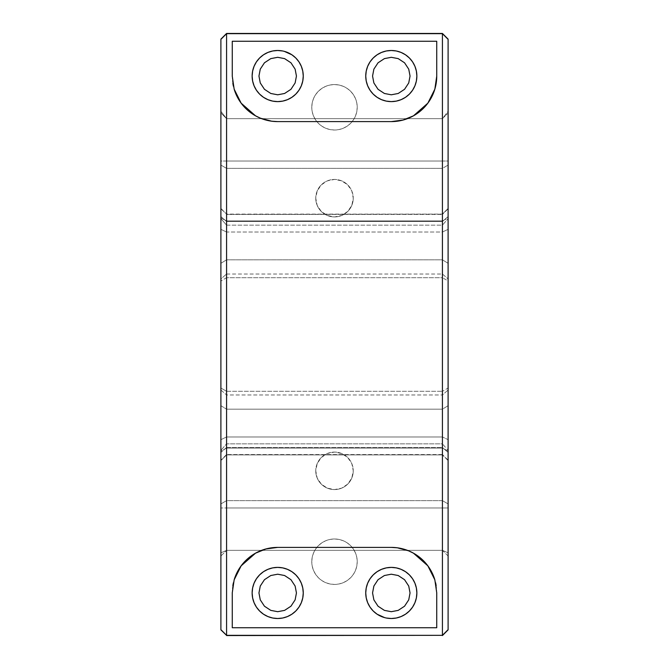 <?xml version="1.0" encoding="UTF-8"?>
<svg xmlns="http://www.w3.org/2000/svg" width="669" height="669" viewBox="0 0 669 669"><rect width="100%" height="100%" fill="white"/><g stroke="black" fill="none" stroke-linecap="round" stroke-linejoin="round"><path stroke-width="0.5" stroke-dasharray="3.35 2.51" d="M409.369 94.128L412.556 90.248L414.914 85.833L416.369 81.041L416.862 76.049A25.564 25.564 0 0 0 391.298 50.493A25.564 25.564 0 0 0 365.742 76.049A25.564 25.564 0 0 0 391.298 101.613A25.564 25.564 0 0 0 416.862 76.049L416.369 71.065L414.914 66.273L412.556 61.849L409.378 57.977L405.506 54.799L401.082 52.433L396.291 50.978L391.298 50.493L386.314 50.978M272.709 101.119L277.702 101.613L282.686 101.119L287.478 99.664L291.901 97.306L295.773 94.128L298.951 90.248L301.309 85.833L302.764 81.041L303.258 76.049A25.564 25.564 0 0 0 277.702 50.493A25.564 25.564 0 0 0 252.138 76.049A25.564 25.564 0 0 0 277.702 101.613A25.564 25.564 0 0 0 303.258 76.049L302.764 71.065L301.309 66.273L298.951 61.849L295.773 57.977M414.905 602.752L416.369 597.935L416.862 592.951A25.564 25.564 0 0 0 391.298 567.387A25.564 25.564 0 0 0 365.742 592.951A25.564 25.564 0 0 0 391.298 618.507A25.564 25.564 0 0 0 416.862 592.951L416.369 587.959L414.914 583.167L412.556 578.752L409.369 574.872M303.258 592.951A25.564 25.564 0 0 0 277.702 567.387A25.564 25.564 0 0 0 252.138 592.951A25.564 25.564 0 0 0 277.702 618.507A25.564 25.564 0 0 0 303.258 592.951L302.764 587.959L301.309 583.167L298.951 578.752L295.765 574.872M226.574 274.031L442.426 274.031L442.426 277.702L226.574 277.702L226.574 274.031L442.426 274.031L442.426 259.815L226.574 259.815L226.574 274.031L226.574 259.815L442.426 259.815L442.426 220.921L226.574 220.921L226.574 259.815L226.574 118.656L220.895 112.969L220.895 217.935L226.574 220.921L220.895 217.935L220.895 263.31L226.574 259.815L220.895 263.31L220.895 278.948L226.574 274.031L220.895 278.948L220.895 280.98L226.574 277.702L442.426 277.702L442.426 394.969L226.574 394.969L226.574 391.298L442.426 391.298L226.574 391.298L226.574 274.031M226.574 409.185L442.426 409.185L442.426 394.969L226.574 394.969L226.574 409.185L226.574 277.702L220.895 280.98L220.895 388.02L226.574 391.298L220.895 388.02L220.895 390.052L226.574 394.969L220.895 390.052L220.895 405.69L226.574 409.185L220.895 405.69L220.895 451.065L226.574 448.079L226.574 409.185L226.574 448.079L442.426 448.079L442.426 409.185L226.574 409.185M226.574 448.079L220.895 451.065L220.895 556.031L226.574 550.344L226.574 448.079L226.574 550.344L442.426 550.344L448.105 556.031L448.105 390.052L442.426 394.969L442.426 274.031L448.105 278.948L448.105 217.935L442.426 220.921L442.426 259.815L448.105 263.31L442.426 259.815L442.426 274.031L448.105 278.948L448.105 280.98L442.426 277.702L448.105 280.98L448.105 388.02L442.426 391.298L448.105 388.02L448.105 390.052L442.426 394.969L442.426 409.185L448.105 405.69L442.426 409.185L442.426 448.079L448.105 451.065L442.426 448.079L442.426 550.344L442.426 448.079L226.574 448.079M442.426 220.921L448.105 217.935L448.105 112.969L442.426 118.656L442.426 220.921L442.426 118.656L226.574 118.656L226.574 220.921L442.426 220.921M220.895 405.69L220.895 629.654L220.895 556.031L226.574 550.344L442.426 550.344L448.105 556.031L448.105 629.654L448.105 112.969L442.426 118.656L226.574 118.656L220.895 112.969L220.895 405.69M220.895 39.346L220.895 112.969L220.895 39.346M448.105 39.346L448.105 112.969L448.105 39.346M365.742 76.049L366.236 81.041L367.691 85.833L370.049 90.248L373.235 94.128M377.09 97.298L381.522 99.664L386.314 101.119L391.298 101.613L396.291 101.119L401.091 99.664M381.522 52.433L377.099 54.799L373.227 57.977L370.049 61.849L367.691 66.273L366.236 71.065M252.138 76.049L252.631 81.041L254.086 85.833L256.444 90.248L259.631 94.128M263.486 97.298L267.926 99.673M291.901 54.799L284.317 51.362M282.686 50.978L277.702 50.493L272.709 50.978L267.918 52.433L263.494 54.799L259.622 57.977L256.436 61.866M254.095 66.248L252.631 71.065M396.291 567.881L391.298 567.387L386.314 567.881L381.522 569.336L377.099 571.694L373.227 574.872L370.049 578.752L367.691 583.167L366.236 587.959L365.742 592.951L366.236 597.935L367.691 602.727L370.049 607.151L373.227 611.023M377.099 614.201L384.683 617.638M386.314 618.022L391.298 618.507L396.291 618.022L401.082 616.567L405.506 614.201L409.378 611.023L412.564 607.134M405.514 571.702L401.074 569.327M259.631 574.872L256.444 578.752L254.086 583.167L252.631 587.959L252.138 592.951L252.631 597.935L254.086 602.727L256.444 607.151L259.622 611.023L263.494 614.201L267.918 616.567L272.709 618.022L277.702 618.507L282.686 618.022M287.478 616.567L291.901 614.201L295.773 611.023L298.951 607.151L301.309 602.727L302.764 597.935M291.91 571.702L287.478 569.336L282.686 567.881L277.702 567.387L272.709 567.881L267.909 569.336M391.323 547.401A45.442 45.442 0 0 0 391.298 547.401L277.702 547.401A45.442 45.442 0 0 0 277.677 547.401M234.158 579.822A45.442 45.442 0 0 0 232.26 592.843L232.26 627.731L232.26 592.843L232.837 585.576M436.163 585.584L436.74 592.843L436.74 627.731L436.74 592.843A45.442 45.442 0 0 0 434.833 579.806M435.619 582.783L433.604 576.243M433.01 574.813L429.824 568.742M428.67 566.986L425.317 562.713M422.666 559.953L419.572 557.26M414.922 554.024L408.818 550.913M408.634 550.838L401.124 548.471M399.226 548.095L391.298 547.401L277.702 547.401L269.774 548.095M267.876 548.471L260.366 550.838M260.182 550.913L254.078 554.024M249.428 557.26L246.334 559.953M243.675 562.713L240.33 566.986M239.168 568.75L235.981 574.822M235.396 576.243L233.381 582.791M269.774 120.905L277.702 121.599L391.298 121.599L399.226 120.905M232.837 83.416L232.26 76.157L232.26 41.269L232.26 76.157A45.442 45.442 0 0 0 234.167 89.194M233.381 86.217L235.396 92.757M235.99 94.187L239.176 100.258M240.33 102.014L243.683 106.287M246.334 109.047L249.428 111.74M254.078 114.976L260.224 118.104M260.366 118.162L267.876 120.529M277.702 121.599L391.298 121.599M401.124 120.529L408.634 118.162M408.776 118.104L414.922 114.976M419.572 111.74L422.666 109.047M425.325 106.287L428.67 102.014M429.833 100.25L433.019 94.178M433.604 92.757L435.619 86.209M436.163 83.424L436.74 76.157L436.74 41.269L436.74 76.157M220.895 439.667L226.574 436.974L226.574 454.895L220.895 460.573L220.895 111.297L226.574 118.656L442.426 118.656L448.105 111.297L448.105 39.128L448.105 629.872L448.105 39.128L448.105 629.872L442.426 635.55L448.105 629.872L448.105 552.82L442.426 550.344L442.426 507.98L448.105 507.98L448.105 450.396L448.105 452.428L442.426 447.502L442.426 454.895L226.574 454.895L226.574 436.974L442.426 436.974L442.426 454.895L442.426 214.105L442.426 221.498L448.105 216.572L448.105 161.02L442.426 161.02L442.426 118.656L448.105 111.297L448.105 161.02L442.426 161.02L442.426 168.362L448.105 165.084L442.426 168.362L442.426 225.16L448.105 218.604L442.426 225.16L442.426 221.498L448.105 216.572L448.105 208.812L442.426 214.44L448.105 208.427L442.426 214.105L448.105 208.427L448.105 229.333L442.426 232.026L448.105 229.333L448.105 439.667L442.426 436.974L448.105 439.667L448.105 460.573L442.426 454.56L448.105 460.188L448.105 452.428L442.426 447.502L442.426 443.84L448.105 450.396L442.426 443.84L442.426 500.638L448.105 503.916L442.426 500.638L442.426 507.98L448.105 507.98L448.105 552.82L442.426 550.344L442.426 635.333L442.426 550.344L226.574 550.344L226.574 507.98L442.426 507.98L442.426 550.344L226.574 550.344L226.574 635.333L226.574 550.344L220.895 552.82L220.895 165.084L226.574 168.362L226.574 225.16L442.426 225.16L442.426 168.362L226.574 168.362L226.574 225.16L220.895 218.604L226.574 225.16L226.574 221.498L442.426 221.498L442.426 214.44L226.574 214.44L226.574 221.498L220.895 216.572L226.574 221.498L226.574 214.44L442.426 214.105L442.426 232.026L226.574 232.026L226.574 214.105L220.895 208.812L226.574 214.105L226.574 232.026L442.426 232.026L442.426 436.974L226.574 436.974L226.574 232.026L220.895 229.333L226.574 232.026L226.574 436.974L220.895 439.667M315.751 470.825A18.749 18.749 0 0 0 334.5 489.566A18.749 18.749 0 0 0 353.249 470.825A18.749 18.749 0 0 1 334.5 489.566A18.749 18.749 0 0 1 315.751 470.825L317.181 478.001L321.245 484.08L327.325 488.144L334.5 489.566L341.675 488.144L347.755 484.08L351.819 478.001L353.249 470.825L351.819 463.65L347.755 457.571L341.675 453.507L334.5 452.077L327.325 453.507L321.245 457.571L317.181 463.65L315.751 470.825A18.749 18.749 0 0 1 334.5 452.077A18.749 18.749 0 0 1 353.249 470.825A18.749 18.749 0 0 0 334.5 452.077A18.749 18.749 0 0 0 315.751 470.825M315.751 198.175A18.749 18.749 0 0 0 334.5 216.923A18.749 18.749 0 0 0 353.249 198.175A18.749 18.749 0 0 1 334.5 216.923A18.749 18.749 0 0 1 315.751 198.175L317.181 205.35L321.245 211.429L327.325 215.493L334.5 216.923L341.675 215.493L347.755 211.429L351.819 205.35L353.249 198.175L351.819 191L347.755 184.92L341.675 180.856L334.5 179.434L327.325 180.856L321.245 184.92L317.181 191L315.751 198.175A18.749 18.749 0 0 1 334.5 179.434A18.749 18.749 0 0 1 353.249 198.175A18.749 18.749 0 0 0 334.5 179.434A18.749 18.749 0 0 0 315.751 198.175M311.779 561.709A22.721 22.721 0 0 0 334.5 584.43A22.721 22.721 0 0 0 357.221 561.709A22.721 22.721 0 0 1 334.5 584.43A22.721 22.721 0 0 1 311.779 561.709L312.214 566.141L313.51 570.406L315.609 574.328L318.436 577.773L321.881 580.6L325.803 582.699L330.068 583.995L334.5 584.43L338.932 583.995L343.197 582.699L347.119 580.6L350.564 577.773L353.391 574.328L355.49 570.406L356.786 566.141L357.221 561.709L356.786 557.277L355.49 553.012L353.391 549.082L350.564 545.645L347.119 542.818L343.197 540.719L338.932 539.423L334.5 538.988L330.068 539.423L325.803 540.719L321.881 542.818L318.436 545.645L315.609 549.082L313.51 553.012L312.214 557.277L311.779 561.709A22.721 22.721 0 0 1 334.5 538.988A22.721 22.721 0 0 1 357.221 561.709A22.721 22.721 0 0 0 334.5 538.988A22.721 22.721 0 0 0 311.779 561.709M311.779 107.291A22.721 22.721 0 0 0 334.5 130.012A22.721 22.721 0 0 0 357.221 107.291A22.721 22.721 0 0 1 334.5 130.012A22.721 22.721 0 0 1 311.779 107.291L312.214 111.723L313.51 115.988L315.609 119.918L318.436 123.355L321.881 126.182L325.803 128.281L330.068 129.577L334.5 130.012L338.932 129.577L343.197 128.281L347.119 126.182L350.564 123.355L353.391 119.918L355.49 115.988L356.786 111.723L357.221 107.291L356.786 102.859L355.49 98.594L353.391 94.672L350.564 91.227L347.119 88.4L343.197 86.301L338.932 85.005L334.5 84.57L330.068 85.005L325.803 86.301L321.881 88.4L318.436 91.227L315.609 94.672L313.51 98.594L312.214 102.859L311.779 107.291A22.721 22.721 0 0 1 334.5 84.57A22.721 22.721 0 0 1 357.221 107.291A22.721 22.721 0 0 0 334.5 84.57A22.721 22.721 0 0 0 311.779 107.291M220.895 39.128L226.574 33.45L442.426 33.45L448.105 39.128L442.426 33.45L226.574 33.45L220.895 39.128L220.895 629.872L220.895 39.128M442.426 635.55L226.574 635.55L220.895 629.872L220.895 450.396L220.895 460.573L226.574 454.895L442.426 454.895L226.574 454.56L442.426 454.56L442.426 447.502L226.574 447.502L226.574 454.56L220.895 460.188L226.574 454.56L226.574 447.502L220.895 452.428L226.574 447.502L226.574 443.84L226.574 500.638L442.426 500.638L442.426 443.84L226.574 443.84L220.895 450.396L226.574 443.84L226.574 500.638L220.895 503.916L226.574 500.638L226.574 507.98L220.895 507.98L226.574 507.98L226.574 550.344L220.895 552.82L220.895 629.872L226.574 635.55L442.426 635.55M226.574 161.02L226.574 118.656L442.426 118.656L442.426 161.02L220.895 161.02L220.895 111.297L226.574 118.656L226.574 168.362L220.895 165.084L220.895 161.02L226.574 161.02L226.574 168.362L442.426 168.362L442.426 161.02L226.574 161.02M442.426 221.498L442.426 225.16L226.574 225.16L226.574 221.498L442.426 221.498M442.426 443.84L442.426 447.502L226.574 447.502L226.574 443.84L442.426 443.84M442.426 507.98L442.426 500.638L226.574 500.638L226.574 507.98L442.426 507.98M448.105 460.573L442.426 454.895M220.895 208.427L226.574 214.105L442.426 214.105"/><path stroke-width="1" d="M365.742 76.049A25.564 25.564 0 0 1 391.298 50.493A25.564 25.564 0 0 1 416.862 76.049A25.564 25.564 0 0 1 391.298 101.613A25.564 25.564 0 0 1 365.742 76.049L366.236 71.065L365.742 76.049L366.236 81.041L367.691 85.833L370.049 90.248L373.227 94.128L377.099 97.306L373.227 94.128M252.138 76.049A25.564 25.564 0 0 1 277.702 50.493A25.564 25.564 0 0 1 303.258 76.049A25.564 25.564 0 0 1 277.702 101.613A25.564 25.564 0 0 1 252.138 76.049L252.631 71.065L252.138 76.049L252.631 81.041L254.086 85.833L256.444 90.248L259.622 94.128L263.494 97.306L259.622 94.128M373.227 611.023L377.099 614.201L373.227 611.023L370.049 607.151L367.691 602.727L366.236 597.935L365.742 592.951A25.564 25.564 0 0 1 391.298 567.387A25.564 25.564 0 0 1 416.862 592.951A25.564 25.564 0 0 1 391.298 618.507A25.564 25.564 0 0 1 365.742 592.951L366.236 587.959L367.691 583.167L370.049 578.752L373.227 574.872L377.099 571.694L381.522 569.336L386.314 567.881L391.298 567.387L396.291 567.881L401.082 569.336L396.291 567.881M282.686 618.022L287.478 616.567L282.686 618.022L277.702 618.507L272.709 618.022L267.918 616.567L263.494 614.201L259.622 611.023L256.444 607.151L254.086 602.727L252.631 597.935L252.138 592.951A25.564 25.564 0 0 1 277.702 567.387A25.564 25.564 0 0 1 303.258 592.951A25.564 25.564 0 0 1 277.702 618.507A25.564 25.564 0 0 1 252.138 592.951L252.631 587.959L254.086 583.167L256.444 578.752L259.622 574.872L263.494 571.694L259.622 574.872M220.895 629.654L220.895 39.346L226.574 33.667L442.426 33.667L448.105 39.346L442.426 33.667L442.426 635.333L226.574 635.333L226.574 33.667L220.895 39.346L220.895 629.654L226.574 635.333L220.895 629.654M448.105 629.654L448.105 39.346L448.105 629.654L442.426 635.333L448.105 629.654M401.082 99.664L405.506 97.306L409.378 94.128L405.506 97.306L401.082 99.664L396.291 101.119L391.298 101.613L386.314 101.119L381.522 99.664L377.099 97.306M386.314 50.978L381.522 52.433L386.314 50.978L391.298 50.493L396.291 50.978L401.082 52.433L405.506 54.799L409.378 57.977L412.556 61.849L414.914 66.273L416.369 71.065L416.862 76.049L416.369 81.041L414.914 85.833L412.556 90.248L409.378 94.128M267.918 99.664L272.709 101.119L267.918 99.664L263.494 97.306M295.773 57.977L291.901 54.799L295.773 57.977L298.951 61.849L301.309 66.273L302.764 71.065L303.258 76.049L302.764 81.041L301.309 85.833L298.951 90.248L295.773 94.128L291.901 97.306L287.478 99.664L282.686 101.119L277.702 101.613L272.709 101.119M284.317 51.362L291.901 54.799M256.444 61.849L254.086 66.273L256.444 61.849L259.622 57.977L263.494 54.799L267.918 52.433L272.709 50.978L277.702 50.493L282.686 50.978M384.683 617.638L377.099 614.201M412.556 607.151L414.914 602.727L412.556 607.151L409.378 611.023L405.506 614.201L401.082 616.567L396.291 618.022L391.298 618.507L386.314 618.022M409.378 574.872L405.506 571.694L409.378 574.872L412.556 578.752L414.914 583.167L416.369 587.959L416.862 592.951L416.369 597.935L414.914 602.727M302.764 597.935L303.258 592.951L302.764 597.935L301.309 602.727L298.951 607.151L295.773 611.023L291.901 614.201L287.478 616.567M295.773 574.872L291.901 571.694L295.773 574.872L298.951 578.752L301.309 583.167L302.764 587.959L303.258 592.951M267.918 569.336L263.494 571.694L267.918 569.336L272.709 567.881L277.702 567.387L282.686 567.881L287.478 569.336L291.901 571.694M234.158 579.822L236.885 572.873L241.149 565.84L247.287 559.075L255.533 553.171L265.902 548.956A45.442 45.442 0 0 0 234.158 579.822L232.26 592.843L232.26 627.731L232.26 592.843L234.158 579.822L241.149 565.84L255.533 553.171C262.382 549.366 269.774 547.443 277.702 547.401L391.298 547.401C399.226 547.443 406.618 549.366 413.475 553.179L427.851 565.832L434.833 579.806L436.74 592.843L436.74 627.731L232.26 627.731L436.74 627.731L436.74 592.843L434.833 579.806A45.442 45.442 0 0 0 408.542 550.796M277.677 547.401A45.442 45.442 0 0 0 265.928 548.948M265.902 548.956L277.702 547.401L391.298 547.401L397.294 547.794L408.525 550.788A45.442 45.442 0 0 0 391.323 547.401M436.163 585.584L435.619 582.783M433.604 576.243L433.01 574.813M429.824 568.742L428.67 566.986M425.317 562.713L422.666 559.953M419.572 557.26L414.922 554.024M401.124 548.471L399.226 548.095M269.774 548.095L267.876 548.471M254.078 554.024L249.428 557.26M246.334 559.953L243.675 562.713M240.33 566.986L239.168 568.75M235.981 574.822L235.396 576.243M233.381 582.791L232.837 585.576M401.082 569.336L405.506 571.694M421.738 109.9A45.442 45.442 0 0 0 436.74 76.157L434.842 89.178L427.851 103.16L413.467 115.829C406.618 119.634 399.226 121.557 391.298 121.599A45.442 45.442 0 0 0 421.696 109.942M436.74 76.157L436.74 41.269L436.74 76.157L434.842 89.178L432.115 96.127L427.851 103.16L421.713 109.925L413.467 115.829L403.098 120.044L391.298 121.599L277.702 121.599C269.774 121.557 262.382 119.634 255.525 115.821L241.149 103.168L234.167 89.194L232.26 76.157L232.26 41.269L436.74 41.269L232.26 41.269L232.26 76.157L234.167 89.194A45.442 45.442 0 0 0 277.702 121.599L271.706 121.206L260.475 118.212L255.525 115.821L247.287 109.925L241.149 103.168L236.901 96.169L234.167 89.194M232.837 83.416L233.381 86.217M235.396 92.757L235.99 94.187M239.176 100.258L240.33 102.014M243.683 106.287L246.334 109.047M249.428 111.74L254.078 114.976M267.876 120.529L269.774 120.905M399.226 120.905L401.124 120.529M414.922 114.976L419.572 111.74M422.666 109.047L425.325 106.287M428.67 102.014L429.833 100.25M433.019 94.178L433.604 92.757M435.619 86.209L436.163 83.424M366.236 71.065L367.691 66.273L370.049 61.849L373.227 57.977L377.099 54.799L381.522 52.433M252.631 71.065L254.086 66.273M226.574 33.667L226.574 635.333L442.426 635.333L442.426 33.667L226.574 33.667M391.298 121.599L277.702 121.599M408.525 550.788L413.475 553.179L421.713 559.075L427.851 565.832L432.099 572.831L434.833 579.806M448.105 629.872L442.426 635.55L448.105 629.872M442.426 33.45L448.105 39.128L442.426 33.45L226.574 33.45L220.895 39.128L226.574 33.45L442.426 33.45M296.442 76.049L295.129 82.948L290.956 89.303L284.601 93.476L277.702 94.797L270.794 93.476L264.447 89.303L260.266 82.948L258.953 76.049L260.266 69.15L264.447 62.794L270.794 58.621L277.702 57.308L284.601 58.621L290.956 62.794L295.129 69.15L296.442 76.049M410.047 76.049L408.734 82.948L404.553 89.303L398.206 93.476L391.298 94.797L384.399 93.476L378.044 89.303L373.871 82.948L372.558 76.049L373.871 69.15L378.044 62.794L384.399 58.621L391.298 57.308L398.206 58.621L404.553 62.794L408.734 69.15L410.047 76.049M442.426 635.333L226.574 635.55L442.426 635.333M226.574 635.333L220.895 629.872L226.574 635.333M410.047 592.951L408.734 599.85L404.553 606.206L398.206 610.379L391.298 611.692L384.399 610.379L378.044 606.206L373.871 599.85L372.558 592.951L373.871 586.052L378.044 579.697L384.399 575.524L391.298 574.203L398.206 575.524L404.553 579.697L408.734 586.052L410.047 592.951M296.442 592.951L295.129 599.85L290.956 606.206L284.601 610.379L277.702 611.692L270.794 610.379L264.447 606.206L260.266 599.85L258.953 592.951L260.266 586.052L264.447 579.697L270.794 575.524L277.702 574.203L284.601 575.524L290.956 579.697L295.129 586.052L296.442 592.951"/></g></svg>
